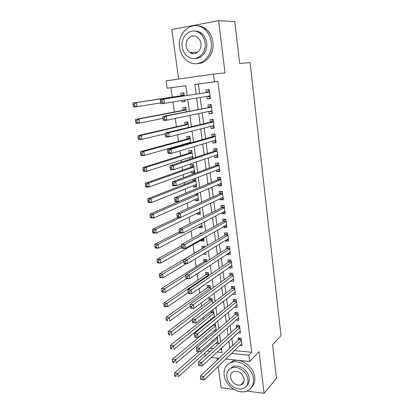 <?xml version="1.0" encoding="UTF-8"?>
<svg xmlns="http://www.w3.org/2000/svg" width="414" height="414" viewBox="0 0 414 414"><rect width="100%" height="100%" fill="white"/><g stroke="black" fill="none" stroke-linecap="round" stroke-linejoin="round"><path stroke-width="0.62" d="M241.44 384.347L241.967 384.399M185.876 85.734L167.168 88.239L166.123 80.844L213.505 74.085L214.478 81.812L194.818 84.482L196.091 94.087M246.744 391.059L264.111 393.3L276.459 378.308L272.541 344.758L281.018 335.614L250.077 62.633L239.68 63.435L234.79 21.58L218.644 20.7L171.82 29.513L178.641 79.058M217.065 358.131L217.329 360.02M218.204 366.39L221.148 387.763L233.972 389.414M205.163 355.921L204.759 353.064M170.935 87.763L172.245 97.078M172.933 101.958L174.346 111.987M175.251 118.451L176.421 126.751M177.549 134.757L178.475 141.371M179.071 145.599L179.158 146.199M179.816 150.882L180.514 155.845M181.125 160.192L181.384 162.014M182.062 166.837L182.527 170.18M183.159 174.641L183.583 177.658M184.282 182.621L184.525 184.37M185.172 188.95L185.757 193.131M187.164 203.114L187.915 208.444M189.136 217.143L190.042 223.596M191.092 231.038L192.153 238.593M193.027 244.798L194.223 253.321M195.03 259.035L196.112 266.719M197.111 273.84L197.975 279.993M199.17 288.491L199.827 293.138M201.209 302.986L201.659 306.163M203.227 317.336L203.471 319.07M204.257 324.654L204.356 325.357M205.225 331.536L205.272 331.857M206.068 337.529L206.322 339.309M206.876 96.384L207.197 98.874L210.431 98.48L209.277 89.471L206.037 89.89L206.374 92.513M208.816 111.449L209.111 113.731L212.335 113.379L211.197 104.457L207.963 104.835L208.299 107.433M210.742 126.358L211.011 128.438L214.224 128.133L213.096 119.299L209.872 119.63L210.208 122.208M212.646 141.122L212.889 143.006L216.092 142.737L214.975 133.991L211.766 134.281L212.092 136.832M214.535 155.736L214.752 157.429L217.945 157.201L216.838 148.543L213.64 148.792L213.96 151.317M216.403 170.211L216.594 171.707L219.777 171.525L218.68 162.95L215.492 163.157L215.813 165.657M218.25 184.541L218.421 185.85L221.593 185.705L220.507 177.213L217.329 177.383L217.645 179.857M220.082 198.73L220.227 199.858L223.389 199.755L222.313 191.34L219.146 191.47L219.461 193.923M221.894 212.78L222.018 213.727L225.169 213.665L224.103 205.334L220.947 205.422L221.257 207.849M223.689 226.696L223.793 227.467L226.929 227.441L225.873 219.187L222.727 219.239L223.037 221.645M225.47 240.477L225.547 241.077L228.678 241.088L227.633 232.911L224.497 232.927L224.802 235.312M227.229 254.129L227.286 254.558L230.407 254.6L229.372 246.506L226.246 246.485L226.551 248.845M228.978 267.646L229.009 267.91L232.119 267.987L231.095 259.971L227.979 259.914L228.28 262.253M230.707 281.039L233.817 281.251L232.803 273.307L229.698 273.219L229.993 275.533M232.487 294.245L235.499 294.39L234.49 286.524L231.395 286.395L231.69 288.687M234.35 307.24L237.165 307.405L236.166 299.612L233.082 299.451L233.372 301.723M236.177 320.12L238.816 320.301L237.827 312.58L234.748 312.384L235.038 314.635M237.967 332.877L240.446 333.079L239.468 325.425L236.404 325.202L236.694 327.433M212.703 325.3L212.744 325.616M210.783 311.375L211.021 313.072M212.615 303.379L211.932 298.349L208.972 298.194L209.277 300.419M210.726 289.515L210.177 285.525L207.212 285.401L207.517 287.647M208.811 275.517L208.413 272.583L205.432 272.495L205.748 274.761M206.881 261.374L206.627 259.521L203.641 259.464L203.957 261.751M204.93 247.091L204.826 246.335L201.83 246.314L202.146 248.623M203.885 239.437L201.1 241.02L200.997 240.28M202.286 233.03L200.003 233.041L200.164 234.2M202.079 226.215L199.269 227.7L199.144 226.8M200.257 212.863L197.416 214.25L197.271 213.194M198.415 199.393L195.548 200.676L195.382 199.46M196.557 185.793L193.664 186.978L193.473 185.591M192.619 179.397L192.857 181.115M194.683 172.064L191.76 173.14L191.547 171.587M191.76 173.14L194.803 172.964L193.659 164.581L190.606 164.777L190.942 167.225M192.789 158.205L189.835 159.178L189.602 157.455M192.795 158.262L191.734 150.494L188.675 150.732L189.012 153.201M190.699 142.918L189.793 136.273L186.724 136.553L187.066 139.042M187.635 143.177L187.718 143.767M188.582 127.408L187.832 121.913L184.753 122.228L185.099 124.749M186.44 111.733L185.85 107.412L182.76 107.769L183.112 110.31M210.121 348.267L213.298 348.572M220.269 349.24L221.625 349.369M215.642 343.33L218.106 343.558L217.184 336.82M216.346 330.693L215.383 323.644L214.747 323.598M215.875 331.102L213.8 330.936M214.493 317.103L213.665 311.054L211.373 310.909M212.791 318.49L211.927 318.428M207.021 267.356L207.699 267.372L207.642 266.947M202.927 254.222L205.908 254.263L205.675 252.545M201.1 241.02L204.102 241.026L203.688 237.998M199.269 227.7L202.275 227.669L201.68 223.296M197.416 214.25L200.433 214.188L199.651 208.444M195.548 200.676L198.575 200.578L197.602 193.436M193.664 186.978L196.702 186.838L195.563 178.532L194.751 178.574M185.648 116.282L187.024 115.992M181.762 100.509L181.958 101.947L185.053 101.57L184.841 100.007M184.277 95.893L183.852 92.767L180.752 93.171L181.104 95.737M234.495 350.601L251.712 352.252L217.924 81.382L198.404 84.032L199.651 93.543M200.169 97.487L201.649 108.742M202.187 112.831L203.626 123.791M204.18 128.019L205.582 138.685M206.156 143.053L207.517 153.428M208.113 157.931L209.437 168.027M210.048 172.664L211.337 182.486M211.963 187.247L213.215 196.795M213.857 201.685L215.078 210.969M215.735 215.984L216.92 225.004M217.593 230.137L218.747 238.904M219.436 244.156L220.553 252.664M221.257 258.036L222.344 266.295M223.063 271.781L224.119 279.797M224.854 285.391L225.873 293.169M226.624 298.872L227.612 306.417M228.378 312.223L229.335 319.536M230.112 325.451L231.043 332.535M231.835 338.548L232.735 345.411M239.727 345.524L242.066 345.737L241.098 338.155L238.045 337.896L238.329 340.106M213.505 74.085L225.014 72.905L218.644 20.7M217.924 81.382L214.478 81.812M251.712 352.252L248.892 355.155L249.694 361.51L225.796 359.036M264.111 393.3L259.035 351.672L249.694 361.51M187.195 95.448L185.87 85.698L167.168 88.239M217.241 352.04L222.049 352.516L221.459 348.143M220.621 341.954L219.632 334.667M218.804 328.581L217.785 321.062M216.972 315.08L215.922 307.317M215.125 301.449L214.038 293.438M213.257 287.678L212.139 279.419M211.373 273.773L210.219 265.26M209.468 259.728L208.278 250.956M207.543 245.543L206.322 236.508M205.603 231.214L204.34 221.909M203.641 216.739L202.342 207.166M201.659 202.12L200.324 192.267M199.657 187.345L198.28 177.208M197.633 172.426L196.22 161.998M195.589 157.346L194.135 146.628M193.524 142.116L192.029 131.093M191.434 126.72L189.897 115.392M189.327 111.169L187.749 99.526M207.026 351.036L210.219 351.351M219.099 358.338L211.3 357.53M231.555 353.447L248.892 355.155M196.619 98.071L198.125 109.436M198.673 113.565L200.138 124.63M200.707 128.899L202.136 139.663M202.72 144.072L204.107 154.551M204.707 159.095L206.058 169.285M206.679 173.963L207.994 183.878M208.63 188.686L209.908 198.322M210.56 203.253L211.802 212.62M212.475 217.681L213.681 226.779M214.369 231.964L215.539 240.803M216.243 246.102L217.381 254.688M218.1 260.106L219.203 268.438M219.937 273.97L221.009 282.053M221.754 287.699L222.794 295.539M223.56 301.294L224.564 308.896M225.345 314.754L226.318 322.128M227.11 328.09L228.057 335.231M228.859 341.296L229.78 348.215M198.404 84.032L194.818 84.482M185.032 101.43L181.958 101.947M233.532 279.041L230.717 281.137M231.856 265.917L229.009 267.91M230.158 252.675L227.286 254.558M228.45 239.302L225.547 241.077M226.722 225.806L223.793 227.467M224.978 212.18L222.018 213.727M223.218 198.425L220.227 199.858M221.443 184.535L218.421 185.85M219.648 170.516L216.594 171.707M217.836 156.357L214.752 157.429M216.004 142.059L212.889 143.006M214.157 127.626L211.011 128.438M212.294 113.048L209.111 113.731M210.41 98.325L207.197 98.874M241.321 339.884L238.79 339.666L200.397 376.072L203.704 376.476L241.383 340.37M201.918 378.308L203.704 376.476L204.206 379.964L200.795 379.54L202.12 379.705L201.918 378.308L200.593 378.142L200.795 379.54M241.786 343.532L204.206 379.964L202.12 379.705M238.79 339.666L239.644 338.031M200.397 376.072L200.593 378.142M198.901 351.662L174.594 372.952L177.756 373.335L178.279 376.75L217.811 341.39M217.386 338.295L175.976 375.12L174.708 374.965L174.92 376.331L176.183 376.486L175.976 375.12M176.183 376.486L174.92 376.331M174.708 374.965L174.594 372.952M224.134 375.167C225.185 385.569 238.148 394.806 246.765 391.054C251.681 388.86 253.885 384.715 253.389 378.613C252.457 368.579 240.389 359.476 231.876 362.188C226.127 364.16 223.544 368.486 224.134 375.167M251.422 387.442C254.077 384.849 255.179 381.408 254.724 377.113C253.803 367.114 241.776 358.063 233.294 360.775L227.954 364.17M229.692 368.983L233.599 366.343C239.742 364.289 248.519 370.856 249.202 378.122C249.549 381.356 248.685 383.913 246.615 385.791M226.825 376.994C227.576 384.471 236.849 391.137 243.065 388.549C246.692 386.986 248.322 383.975 247.95 379.509C247.261 372.217 238.448 365.619 232.295 367.673C228.228 369.117 226.406 372.222 226.825 376.994M244.141 379.053C242.516 373.469 239.132 370.939 233.982 371.456C231.416 372.403 230.262 374.396 230.526 377.433C232.233 383.126 235.701 385.62 240.922 384.911C243.313 383.918 244.384 381.967 244.141 379.053M242.19 383.524L243.028 383.447M179.583 47.481C180.53 53.525 183.236 58.115 187.713 61.246C198.353 69.128 213.583 57.215 211.207 42.078C210.421 36.541 208.087 32.152 204.2 28.918C193.105 19.318 176.814 32.168 179.583 47.481M197.359 63.565C206.545 63.849 214.524 53.127 212.92 42.062C212.139 36.551 209.815 32.188 205.944 28.97C203.088 26.734 199.967 25.652 196.583 25.715M194.533 31.066C197.048 30.931 199.372 31.681 201.514 33.311C204.371 35.63 206.089 38.812 206.674 42.854C207.88 50.979 201.908 58.866 195.123 58.426M182.227 46.777C182.9 51.098 184.82 54.4 187.992 56.682C195.734 62.54 206.829 53.841 205.07 42.87C204.48 38.812 202.751 35.614 199.884 33.286C191.91 26.527 180.266 35.718 182.227 46.777M200.94 43.579C200.552 40.929 199.419 38.859 197.535 37.358C192.422 33.115 184.98 38.978 186.222 46.094C186.647 48.852 187.863 50.969 189.871 52.443C194.885 56.32 202.099 50.658 200.94 43.579M191.263 52.392L192.645 53.592M239.696 327.2L237.16 327.008L198.368 362.064L201.685 362.421L239.758 327.66M199.89 364.242L201.685 362.421L202.192 365.95L198.761 365.505L200.091 365.655L199.89 364.242L198.56 364.097L198.761 365.505M240.161 330.848L202.192 365.95L200.091 365.655M237.16 327.008L238.06 325.321M198.368 362.064L198.56 364.097M238.055 314.397L235.514 314.231L196.319 347.905L199.651 348.226L238.112 314.837M197.84 350.032L199.651 348.226L200.159 351.786L196.831 351.455L198.042 351.46L197.84 350.032L196.505 349.902L196.707 351.331M238.526 318.055L200.159 351.786L198.042 351.46M235.514 314.231L236.466 312.492M196.319 347.905L196.505 349.902M236.404 301.47L233.853 301.335L194.249 333.596L197.592 333.875L236.456 301.889M195.765 335.676L197.592 333.875L198.104 337.477L194.766 337.187L195.972 337.12L195.765 335.676L194.425 335.563L194.637 337.001M236.875 305.139L198.104 337.477L195.972 337.12M233.853 301.335L234.857 299.545M194.249 333.596L194.425 335.563M234.733 288.429L232.176 288.32L192.153 319.137L195.506 319.38L234.785 288.822M193.674 321.166L195.506 319.38L196.029 323.018L192.681 322.765L193.881 322.625L193.674 321.166L192.329 321.067L192.541 322.522M235.204 292.098L196.029 323.018L193.881 322.625M232.176 288.32L233.237 286.472M192.153 319.137L192.329 321.067M213.696 324.472L213.236 325.202L172.483 359.243L175.655 359.59L176.183 363.037L216.113 328.964M215.684 325.839L173.859 361.365L172.591 361.22L172.804 362.602L174.071 362.747L173.859 361.365M174.071 362.747L172.804 362.602M172.591 361.22L172.483 359.243M212.522 310.981L211.518 312.679L170.351 345.395L173.528 345.7L174.061 349.188L214.4 316.42M213.966 313.263L171.722 347.465L170.449 347.341L170.666 348.733L171.939 348.862L171.722 347.465M171.939 348.862L170.666 348.733M170.449 347.341L170.351 345.395M210.84 298.292L209.779 300.041L168.193 331.402L171.386 331.671L171.924 335.195L192.189 319.556M212.237 300.58L171.386 331.671L169.564 333.425L168.286 333.317L168.503 334.724L169.781 334.838L169.564 333.425M169.781 334.838L168.503 334.724M168.286 333.317L168.193 331.402M209.148 285.479L208.025 287.285L166.014 317.269L169.217 317.497L169.761 321.057L190.181 306.137M210.488 287.777L169.217 317.497L167.385 319.241L166.102 319.147L166.324 320.571L167.603 320.669L167.385 319.241M167.603 320.669L166.324 320.571M166.102 319.147L166.014 317.269M230.479 275.181L233.051 275.258L230.479 275.181L190.036 304.528L193.405 304.725L233.098 275.631M191.558 306.5L193.405 304.725L193.933 308.404L190.569 308.197L190.419 307.892L191.77 307.975L191.558 306.5L190.207 306.422L190.419 307.892M233.522 278.938L193.933 308.404L191.77 307.975M230.484 275.175L231.607 273.276M190.036 304.528L190.207 306.422M207.445 272.552L206.26 274.415L163.815 302.991L167.028 303.177L167.577 306.774L188.199 292.553M206.26 274.415L208.672 274.492L206.26 274.415M208.723 274.855L167.028 303.177L165.181 304.911L163.897 304.833L164.12 306.272L165.403 306.35L165.181 304.911M165.403 306.35L167.577 306.774L164.368 306.572L164.12 306.272M163.897 304.833L163.815 302.991M228.771 261.917L231.348 261.953L228.771 261.917L187.904 289.764L191.278 289.919L231.395 262.316M189.415 291.684L191.278 289.919L191.811 293.635L188.437 293.469L188.277 293.107L189.633 293.174L189.415 291.684L188.065 291.616L188.277 293.107M231.819 265.653L191.811 293.635L189.633 293.174M228.792 261.902L229.967 259.951M187.904 289.764L188.065 291.616M205.727 259.506L204.475 261.425L161.589 288.563L164.813 288.713L165.367 292.341L186.554 278.596M185.782 275.32L164.813 288.713L162.956 290.431L161.667 290.369L161.89 291.823L163.183 291.886L162.956 290.431M163.183 291.886L165.367 292.341L162.148 292.186L161.89 291.823M161.667 290.369L161.589 288.563M229.63 248.55L227.048 248.529L185.741 274.844L189.131 274.953L229.672 248.871M187.257 276.702L189.131 274.953L189.669 278.71L186.284 278.591L186.114 278.161L187.475 278.208L187.257 276.702L185.896 276.656L186.114 278.161M230.106 252.245L189.669 278.71L187.475 278.208M227.048 248.529L228.311 246.501M185.741 274.844L185.896 276.656M204.004 246.33L202.669 248.317L159.343 273.985L162.578 274.094L163.137 277.763L186.435 263.599M183.702 261.467L162.578 274.094L160.71 275.802L159.416 275.755L159.638 277.225L160.932 277.271L160.71 275.802M160.932 277.271L163.137 277.763L159.907 277.644L159.638 277.225M159.416 275.755L159.343 273.985M227.897 235.007L225.304 235.012L183.557 259.764L186.957 259.826L227.938 235.302M185.074 261.565L186.957 259.826L187.506 263.625L184.106 263.547L183.93 263.056L185.291 263.087L185.074 261.565L183.707 261.534L183.93 263.056M228.373 238.707L187.506 263.625L185.291 263.087M225.304 235.012L226.649 232.916M183.557 259.764L183.707 261.534M181.456 245.792L157.077 259.257L160.316 259.319L160.886 263.025L203.781 238.702M181.668 247.432L160.316 259.319L158.438 261.017L157.139 260.986L157.367 262.471L158.666 262.502L158.438 261.017M158.666 262.502L160.886 263.025L157.646 262.952L157.367 262.471M157.139 260.986L157.077 259.257M226.158 225.299L226.66 225.33M226.147 221.33L223.544 221.366L181.353 244.519L184.763 244.534L226.184 221.599M182.864 246.263L184.763 244.534L185.317 248.374L181.906 248.343L181.72 247.789L183.086 247.8L182.864 246.263L181.498 246.252L181.72 247.789M226.624 225.04L185.317 248.374L183.086 247.8M223.544 221.366L224.978 219.203M181.353 244.519L181.498 246.252M201.996 225.604L201.571 225.526M179.397 231.768L154.784 244.374L158.034 244.389L158.609 248.136L201.954 225.319M180.152 232.973L158.034 244.389L156.14 246.071L154.836 246.061L155.069 247.562L156.368 247.572L156.14 246.071M156.368 247.572L158.609 248.136L155.359 248.105L155.069 247.562M154.836 246.061L154.784 244.374M224.197 211.58L224.916 211.678M224.383 207.523L221.769 207.59L179.122 229.108L182.548 229.082L224.414 207.766M180.628 230.789L182.548 229.082L183.102 232.958L179.681 232.978L179.485 232.352L180.856 232.347L180.628 230.789L179.257 230.8L179.485 232.352M224.859 211.238L183.102 232.958L180.856 232.347M221.769 207.59L223.296 205.354M179.122 229.108L179.257 230.8M200.169 212.247L199.538 212.092M177.678 217.438L152.466 229.33L155.726 229.304L156.306 233.087L200.112 211.818M180.804 217.376L155.726 229.304L153.817 230.971L152.512 230.981L152.745 232.497L154.049 232.492L153.817 230.971M154.049 232.492L156.306 233.087L153.045 233.103L152.745 232.497M152.512 230.981L152.466 229.33M222.214 197.711L223.151 197.897M222.597 193.581L219.979 193.685L176.866 213.531L180.302 213.453L222.628 193.799M178.372 215.151L180.302 213.453L180.866 217.376L177.435 217.443L177.223 216.75L178.6 216.724L178.372 215.151L176.995 215.182L177.223 216.75M223.074 197.302L180.866 217.376L178.6 216.724M219.979 193.685L221.609 191.371M176.866 213.531L176.995 215.182M198.327 198.761L197.483 198.523M195.636 194.285L150.122 214.126L153.397 214.054L153.982 217.883L198.249 198.182M197.778 194.756L153.397 214.054L151.472 215.71L150.163 215.741L150.396 217.272L151.71 217.246L151.472 215.71M151.71 217.246L153.982 217.883L150.712 217.945L150.396 217.272M150.163 215.741L150.122 214.126M220.212 183.692L221.371 183.982M220.797 179.505L218.168 179.64L174.589 197.783L178.036 197.659L220.822 179.697M176.09 199.341L178.036 197.659L178.605 201.623L175.158 201.737L174.941 200.976L176.323 200.93L176.09 199.341L174.708 199.388L174.941 200.976M221.273 183.236L178.605 201.623L176.323 200.93M218.168 179.64L219.912 177.244M174.589 197.783L174.708 199.388M196.469 185.151L195.408 184.81M195.237 178.548L193.405 180.897L147.757 198.761L151.038 198.642L151.627 202.513L196.371 184.421M195.894 180.959L151.038 198.642L149.102 200.288L147.788 200.329L148.026 201.882L149.34 201.835L149.102 200.288M149.34 201.835L151.627 202.513L148.347 202.617L148.026 201.882M147.788 200.329L147.757 198.761M218.183 169.517L219.575 169.931M218.98 165.295L216.341 165.46L172.281 181.86L175.743 181.684L219.001 165.455M173.787 183.355L175.743 181.684L176.317 185.695L172.861 185.86L172.633 185.027L174.015 184.96L173.787 183.355L172.4 183.423L172.633 185.027M219.456 169.026L176.317 185.695L174.015 184.96M216.341 165.46L218.204 162.976M172.281 181.86L172.4 183.423M194.59 171.412L193.312 170.946M193.457 164.591L191.501 167.028L145.361 183.231L148.657 183.066L149.252 186.973L194.471 170.527M193.995 167.028L148.657 183.066L146.706 184.696L145.386 184.758L145.63 186.326L146.944 186.259L146.706 184.696M146.944 186.259L149.252 186.973L145.961 187.128L145.63 186.326M145.386 184.758L145.361 183.231M216.134 155.188L217.759 155.747M217.143 150.939L214.499 151.141L169.952 165.766L173.425 165.538L217.159 151.074M171.453 167.189L173.425 165.538L174.004 169.59L170.537 169.807L170.294 168.902L171.686 168.814L171.453 167.189L170.061 167.277L170.294 168.902M217.619 154.681L174.004 169.59L171.686 168.814M214.499 151.141L216.45 148.636M169.952 165.766L170.061 167.277M191.739 150.53L189.576 153.025L142.944 167.535L146.245 167.318L146.851 171.272L192.557 156.497M192.696 157.537L191.196 156.937M192.075 152.968L146.245 167.318L144.284 168.933L142.959 169.016L143.203 170.599L144.527 170.516L144.284 168.933M144.527 170.516L146.851 171.272L143.549 171.474L143.203 170.599M142.959 169.016L142.944 167.535M214.064 140.698L215.927 141.422M214.99 134.136L214.607 134.245L215.001 134.208M215.285 136.444L212.63 136.677L167.598 149.485L171.08 149.206L215.301 136.548M169.093 150.846L171.08 149.206L171.67 153.309L168.188 153.573L167.934 152.595L169.331 152.487L169.093 150.846L167.696 150.955L167.934 152.595M215.766 140.191L171.67 153.309L169.331 152.487M212.63 136.677L214.607 134.245M167.598 149.485L167.696 150.955M189.819 136.465L187.63 138.887L140.496 151.664L143.813 151.4L144.424 155.395L190.621 142.333M189.053 142.778L189.85 143.156M190.135 138.773L143.813 151.4L141.836 152.999L140.506 153.102L140.755 154.701L142.08 154.603L141.836 152.999M142.08 154.603L144.424 155.395L141.112 155.648L140.755 154.701M140.506 153.102L140.496 151.664M211.968 126.047L214.074 126.958M213.138 119.625L212.744 119.713L213.143 119.672M213.412 121.804L210.752 122.073L165.212 133.029L168.71 132.692L213.422 121.882M166.707 134.317L168.71 132.692L169.305 136.843L165.812 137.158L165.548 136.108L166.946 135.978L166.707 134.317L165.305 134.446L165.548 136.108M213.893 125.561L169.305 136.843L166.946 135.978M210.752 122.073L212.744 119.713M165.212 133.029L165.305 134.446M187.878 122.265L185.669 124.614L138.028 135.626L141.35 135.306L141.971 139.347L165.258 133.706M188.179 124.433L141.35 135.306L139.358 136.889L138.028 137.018L138.276 138.633L139.606 138.509L139.358 136.889M139.606 138.509L141.971 139.347L138.649 139.653L138.276 138.633M138.028 137.018L138.028 135.626M209.851 111.231L212.206 112.354M211.259 104.965L210.866 105.042L211.264 104.996M211.523 107.019L162.805 116.386L166.314 115.998L211.528 107.066M164.296 117.597L166.314 115.998L166.914 120.189L163.411 120.562L163.132 119.429L164.539 119.279L164.296 117.597L162.888 117.752L163.132 119.429M212.004 110.781L166.914 120.189L164.539 119.279M208.853 107.324L210.866 105.042M162.805 116.386L162.888 117.752M185.803 107.95L183.687 110.202L135.528 119.408L138.861 119.035L139.487 123.124L162.981 118.378M186.196 109.958L138.861 119.035L136.853 120.603L135.518 120.753L135.771 122.389L137.106 122.244L136.853 120.603M137.106 122.244L139.487 123.124L136.154 123.481L135.771 122.389M135.518 120.753L135.528 119.408M207.709 96.25L210.317 97.6M209.365 90.164L208.966 90.221L209.365 90.169M209.613 92.089L160.368 99.551L209.613 92.105M161.853 100.695L163.887 99.106L164.498 103.345L160.979 103.779L160.689 102.568L162.102 102.393L161.853 100.695L160.446 100.871L160.689 102.568M210.095 95.857L164.498 103.345L162.102 102.393M206.933 92.431L208.966 90.221M160.368 99.551L160.446 100.871M183.826 93.471L181.689 95.65L133.003 103.008L136.346 102.589L136.977 106.719L160.767 102.874M184.934 100.711L183.857 100.167M184.204 95.339L136.346 102.589L134.322 104.142L132.982 104.307L133.241 105.958L134.581 105.793L134.322 104.142M134.581 105.793L136.977 106.719L133.634 107.128L133.241 105.958M132.982 104.307L133.003 103.008M241.279 339.568L238.997 339.371M216.481 337.441L217.278 337.508M216.16 337.72L217.319 337.819M239.654 326.889L237.367 326.718M238.019 314.097L235.721 313.947M236.368 301.185L234.06 301.061M234.702 288.149L232.389 288.051M213.453 324.923L215.58 325.078M213.236 325.202L215.622 325.383M211.735 312.404L213.867 312.539M211.518 312.679L213.909 312.834M210.001 299.772L212.139 299.886M209.779 300.041L212.18 300.171M208.252 287.026L210.395 287.114M208.025 287.285L210.431 287.388M233.015 274.989L230.696 274.917M206.482 274.161L208.635 274.228M231.317 261.71L228.989 261.664M204.702 261.177L206.86 261.224M204.475 261.425L206.731 261.472L204.495 261.41M229.599 248.302L227.265 248.286M202.901 248.074L203.264 248.079M227.871 234.769L225.526 234.774M226.122 221.107L223.767 221.138M224.357 207.31L221.997 207.373M222.572 193.379L220.207 193.473M195.532 194.43L197.726 194.342M195.294 194.637L197.752 194.539M220.771 179.314L218.401 179.438M193.648 180.695L195.848 180.587M193.405 180.897L195.869 180.773M218.954 165.114L216.574 165.264M191.744 166.837L193.949 166.697M191.501 167.028L193.975 166.873M217.122 150.774L214.731 150.955M189.819 152.844L192.034 152.673M189.576 153.025L192.055 152.838M215.27 136.289L212.868 136.501M187.878 138.716L190.098 138.519M187.63 138.887L190.119 138.669M213.396 121.664L210.99 121.907M185.922 124.448L188.147 124.226M185.669 124.614L188.168 124.36M212.009 110.812L211.689 110.848M211.507 106.895L209.091 107.169M183.94 110.046L186.176 109.793M183.687 110.202L186.191 109.917M210.105 95.934L208.164 96.172M209.598 91.975L207.176 92.281M181.943 95.499L184.183 95.215M181.689 95.65L184.199 95.329M243.996 381.542L240.922 384.911M233.599 366.343L232.295 367.673M231.876 362.188L233.294 360.775M197.83 52.154L189.871 52.443M201.514 33.311L199.884 33.286M204.2 28.918L205.944 28.97M229.63 248.524L227.084 248.503M227.897 234.971L225.356 234.976M226.142 221.283L223.612 221.324M224.378 207.471L221.857 207.538M222.592 193.519L220.077 193.617M195.398 194.57L197.742 194.482M220.791 179.438L218.287 179.567M193.529 180.825L195.863 180.706M218.97 165.217L216.475 165.377M191.641 166.946L193.964 166.801M217.133 150.862L214.643 151.048M189.731 152.937L192.044 152.761M215.275 136.361L212.796 136.584M187.806 138.793L190.109 138.587M213.401 121.721L210.933 121.97M185.86 124.51L188.153 124.278M211.513 106.936L209.049 107.216M183.894 110.093L186.181 109.834M209.603 92.001L207.145 92.317M181.912 95.536L184.189 95.246"/></g></svg>
